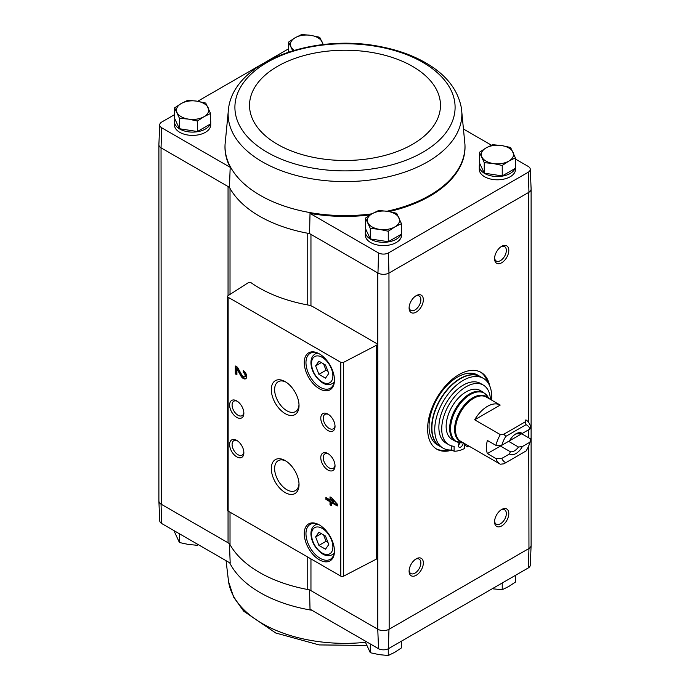 <?xml version="1.0" encoding="UTF-8"?>
<svg xmlns="http://www.w3.org/2000/svg" width="690" height="690" viewBox="0 0 690 690"><rect width="100%" height="100%" fill="white"/><g stroke="black" fill="none" stroke-linecap="round" stroke-linejoin="round"><path stroke-width="1.03" d="M528.342 567.913A7.219 4.166 0 0 0 530.274 565.179L531.11 545.454A8.064 4.658 180 0 1 528.954 548.507L528.342 567.913L388.375 648.721L388.962 629.332L528.756 548.628A8.056 4.649 0 0 0 531.11 545.333L531.11 189.233M310.957 305.817L310.957 234.393A8.056 4.649 0 0 0 307.749 233.255A120.871 69.785 0 0 0 309.569 233.582L377.758 272.955L377.758 629.22L378.551 648.721A7.219 4.166 0 0 0 388.375 648.721M378.551 648.721L310.017 609.158L309.569 589.846M230.02 512.178L230.02 544.643A8.056 4.649 0 0 0 228.054 542.78L161.046 504.105L161.658 523.503L230.193 563.066L229.442 543.591M377.758 272.955L377.965 273.068A8.064 4.658 0 0 0 388.962 273.068L389.16 629.22A8.056 4.649 0 0 1 377.758 629.22L310.957 590.649A8.056 4.649 0 0 0 307.749 589.519A120.871 69.785 0 0 1 230.02 544.643M210.562 120.267A18.13 10.471 180 0 1 210.717 121.638L210.717 124.925A18.13 10.471 180 0 1 192.588 135.395A18.13 10.471 180 0 1 174.458 124.925L174.458 121.638A18.13 10.471 180 0 1 174.975 119.146M228.562 108.321A116.869 67.473 0 0 0 262.364 161.831A116.869 67.473 0 0 0 394.326 175.286A116.869 67.473 0 0 0 461.438 108.321C458.177 90.468 447.008 75.745 427.938 64.144C414.423 55.968 398.622 50.137 380.535 46.653C313.933 32.982 234.514 61.125 228.562 108.321L225.052 144.52A119.991 69.276 0 0 0 225.052 144.624L225.018 145.417A120.026 69.293 0 0 0 230.193 167.325L161.658 127.762A7.219 4.166 0 0 1 159.726 124.821L158.89 144.546A8.064 4.658 0 0 0 161.046 147.841L161.658 127.762M159.726 124.821A7.219 4.166 0 0 1 161.658 122.087L174.613 114.609M197.694 101.283L262.933 63.618M265.883 61.91L288.567 48.818M230.02 294.414L230.02 188.379A8.056 4.649 0 0 0 228.054 186.524L229.442 187.326A120.871 69.785 0 0 0 230.02 188.379A120.871 69.785 0 0 0 307.749 233.255L307.749 304.963M309.569 233.582L310.017 213.417L378.551 252.98A7.219 4.166 0 0 0 388.375 252.98L528.342 172.172A7.219 4.166 0 0 0 530.274 169.231A7.219 4.166 0 0 0 528.342 166.497L515.387 159.019M491.452 145.202L463.93 129.306M378.551 252.98L377.965 273.068M229.442 187.326L230.193 167.325M161.046 147.841L161.244 504.218A8.056 4.649 0 0 1 158.89 500.931L158.89 144.822M228.054 295.674L228.054 186.524L161.244 147.953M479.438 152.3L479.438 162.771L484.259 173.147L502.234 175.933L515.387 168.334L515.387 157.855L508.806 161.115L502.234 165.453L493.247 163.521L484.259 162.676L479.438 152.3L486.019 147.953L492.6 144.702L501.587 145.547L510.574 147.479L515.387 157.855M365.484 218.092L365.484 228.562L370.297 238.938L388.272 241.724L401.433 234.126L401.433 223.646L394.853 226.898L388.272 231.245L379.284 229.313L370.297 228.468L365.484 218.092L372.065 213.745L378.646 210.493L387.633 211.338L396.621 213.27L401.433 223.646M174.613 107.89L174.613 118.361L179.426 128.737L197.4 131.523L210.562 123.924L210.562 113.453L203.981 116.705L197.4 121.043L188.413 119.111L179.426 118.266L174.613 107.89L181.194 103.543L187.766 100.291L196.754 101.137L205.741 103.069L210.562 113.453M158.89 500.768A8.064 4.658 0 0 0 158.89 501.043L159.726 520.769A7.219 4.166 0 0 0 161.658 523.503M158.89 501.043A8.064 4.658 0 0 0 161.046 504.105M377.965 629.332A8.064 4.658 0 0 0 388.962 629.332M528.756 445.8L528.954 548.507M376.619 343.517L312.898 306.722A12.084 6.978 0 0 0 308.025 305.014A121.673 70.251 0 0 1 251.195 282.831A2.018 1.164 0 0 0 248.15 282.788L228.071 295.665A2.018 1.164 0 0 0 227.553 296.441A2.018 1.164 0 0 0 228.14 297.269L340.791 362.31A2.018 1.164 0 0 0 343.568 362.345L376.542 345.207A2.018 1.164 0 0 0 377.214 344.345A2.018 1.164 0 0 0 376.619 343.517M452.097 450.061A44.315 25.59 -60 0 1 436.796 449.173A44.315 25.59 -60 0 1 436.796 398.001A44.315 25.59 -60 0 1 481.111 372.41A44.315 25.59 -60 0 1 489.624 385.641M501.69 262.761A10.074 5.813 -60 0 1 494.566 258.647A10.074 5.813 -60 0 1 501.69 246.313A10.074 5.813 -60 0 1 508.806 250.427A10.074 5.813 -60 0 1 501.69 262.761M501.69 525.927A10.074 5.813 -60 0 1 494.566 521.812A10.074 5.813 -60 0 1 501.69 509.479A10.074 5.813 -60 0 1 508.806 513.593A10.074 5.813 -60 0 1 501.69 525.927M416.225 575.27A10.074 5.813 -60 0 1 409.101 571.156A10.074 5.813 -60 0 1 416.225 558.822A10.074 5.813 -60 0 1 423.341 562.937A10.074 5.813 -60 0 1 416.225 575.27M416.225 312.104A10.074 5.813 -60 0 1 409.101 307.99A10.074 5.813 -60 0 1 416.225 295.656A10.074 5.813 -60 0 1 423.341 299.771A10.074 5.813 -60 0 1 416.225 312.104M389.16 272.955L528.954 192.251A8.064 4.658 180 0 0 531.11 188.957L530.274 169.231M401.433 230.469A18.13 10.471 180 0 1 401.589 231.84L401.589 235.126A18.13 10.471 180 0 1 383.459 245.597A18.13 10.471 180 0 1 365.329 235.126L365.329 231.84A18.13 10.471 180 0 1 365.847 229.347M515.387 164.677A18.13 10.471 180 0 1 515.542 166.049L515.542 169.335A18.13 10.471 180 0 1 497.412 179.805A18.13 10.471 180 0 1 479.283 169.335L479.283 166.049A18.13 10.471 180 0 1 479.8 163.556M310.017 213.417A120.026 69.293 0 0 0 370.176 214.883M389.1 211.58A120.026 69.293 0 0 0 464.982 145.417L464.948 144.624A119.991 69.276 0 0 0 464.948 144.52L461.438 108.321M528.342 172.172L528.954 192.251M388.962 273.068L388.375 252.98M330.018 496.878L330.018 499.905L325.913 497.533L325.913 499.379L330.018 501.751L330.018 504.778L331.614 505.692L331.614 502.665L337.307 505.96L337.307 504.114L331.614 497.8L330.018 496.878M243.294 370.608L243.294 372.445A2.579 1.492 -120 0 1 244.976 374.722A2.579 1.492 -120 0 1 244.588 376.783A2.579 1.492 -120 0 1 241.974 375.239L237.524 367.27L235.316 366.002L235.316 373.894L236.912 374.817L236.912 368.857L240.819 375.843A4.839 2.795 -120 0 0 245.709 378.741A4.839 2.795 -120 0 0 246.451 374.868A4.839 2.795 -120 0 0 243.294 370.608M319.358 559.806A21.356 12.325 -120 0 0 334.46 551.094A21.356 12.325 -120 0 0 319.358 524.943A21.356 12.325 -120 0 0 304.264 533.655A21.356 12.325 -120 0 0 319.358 559.806M319.358 388.746A21.356 12.325 -120 0 0 334.46 380.035A21.356 12.325 -120 0 0 319.358 353.884A21.356 12.325 -120 0 0 304.264 362.595A21.356 12.325 -120 0 0 319.358 388.746M327.905 430.526A10.074 5.813 -120 0 0 335.03 426.42A10.074 5.813 -120 0 0 327.905 414.078A10.074 5.813 -120 0 0 320.781 418.192A10.074 5.813 -120 0 0 327.905 430.526M327.905 470.002A10.074 5.813 -120 0 0 335.03 465.888A10.074 5.813 -120 0 0 327.905 453.554A10.074 5.813 -120 0 0 320.781 457.668A10.074 5.813 -120 0 0 327.905 470.002M285.177 413.629A19.596 11.316 -120 0 0 299.029 405.634A19.596 11.316 -120 0 0 285.177 381.63A19.596 11.316 -120 0 0 271.317 389.634A19.596 11.316 -120 0 0 285.177 413.629M285.177 492.582A19.596 11.316 -120 0 0 299.029 484.587A19.596 11.316 -120 0 0 285.177 460.584A19.596 11.316 -120 0 0 271.317 468.579A19.596 11.316 -120 0 0 285.177 492.582M236.739 417.372A10.074 5.813 -120 0 0 243.863 413.258A10.074 5.813 -120 0 0 236.748 400.925A10.074 5.813 -120 0 0 229.623 405.03A10.074 5.813 -120 0 0 236.739 417.372M236.739 456.849A10.074 5.813 -120 0 0 243.863 452.735A10.074 5.813 -120 0 0 236.748 440.401A10.074 5.813 -120 0 0 229.623 444.507A10.074 5.813 -120 0 0 236.739 456.849M227.553 296.441L227.553 510.272A2.018 1.164 0 0 0 228.14 511.092L340.791 576.133A2.018 1.164 0 0 0 343.568 576.176L376.542 559.029A2.018 1.164 0 0 0 377.214 558.167L377.214 344.345M237.386 440.807A8.332 4.804 -120 0 0 233.815 440.694A8.332 4.804 -120 0 0 232.539 447.37A8.332 4.804 -120 0 0 237.981 454.71A8.332 4.804 -120 0 0 242.138 455.124A8.332 4.804 -120 0 0 243.837 451.967M237.386 401.33A8.332 4.804 -120 0 0 233.815 401.218A8.332 4.804 -120 0 0 232.539 407.894A8.332 4.804 -120 0 0 237.981 415.233A8.332 4.804 -120 0 0 242.138 415.647A8.332 4.804 -120 0 0 243.837 412.499M286.031 461.11A17.259 9.962 -120 0 0 278.199 460.687A17.259 9.962 -120 0 0 275.56 474.513A17.259 9.962 -120 0 0 286.833 489.719A17.259 9.962 -120 0 0 295.458 490.573A17.259 9.962 -120 0 0 299.003 483.578M286.031 382.156A17.259 9.962 -120 0 0 278.199 381.734A17.259 9.962 -120 0 0 275.56 395.56A17.259 9.962 -120 0 0 286.833 410.766A17.259 9.962 -120 0 0 295.458 411.62A17.259 9.962 -120 0 0 299.003 404.633M328.552 453.96A8.332 4.804 -120 0 0 324.973 453.856A8.332 4.804 -120 0 0 323.696 460.532A8.332 4.804 -120 0 0 329.139 467.863A8.332 4.804 -120 0 0 333.305 468.277A8.332 4.804 -120 0 0 335.004 465.129M328.552 414.483A8.332 4.804 -120 0 0 324.973 414.38A8.332 4.804 -120 0 0 323.696 421.055A8.332 4.804 -120 0 0 329.139 428.395A8.332 4.804 -120 0 0 333.305 428.801A8.332 4.804 -120 0 0 335.004 425.652M325.499 364.993L318.918 361.189L315.632 365.873L318.918 374.351L325.499 378.146L328.785 373.471L325.499 364.993M319.798 354.134A20.148 11.627 -120 0 0 310.146 353.375A20.148 11.627 -120 0 0 307.059 369.521A20.148 11.627 -120 0 0 320.212 387.271A20.148 11.627 -120 0 0 330.286 388.272A20.148 11.627 -120 0 0 334.452 379.526M325.499 536.052L318.918 532.249L315.632 536.932L318.918 545.411L325.499 549.206L328.785 544.531L325.499 536.052M319.798 525.193A20.148 11.627 -120 0 0 310.146 524.434A20.148 11.627 -120 0 0 307.059 540.581A20.148 11.627 -120 0 0 320.212 558.331A20.148 11.627 -120 0 0 330.286 559.323A20.148 11.627 -120 0 0 334.452 550.586M236.912 368.857L237.765 368.365L241.673 375.351A4.839 2.795 -120 0 0 246.106 378.43M244.148 371.22L243.294 372.445M244.588 376.783L245.442 376.291A2.579 1.492 -120 0 0 245.838 374.23A2.579 1.492 -120 0 0 244.148 371.953M236.17 366.494L236.17 373.402L235.316 373.894M236.17 373.402L236.912 373.833M330.872 497.369L330.872 499.413L330.018 499.905M326.767 498.033L326.767 498.887L325.913 499.379M326.767 498.887L330.872 501.25L330.018 501.751M330.872 501.25L330.872 504.278L330.018 504.778M330.872 504.278L331.614 504.709M337.307 504.968L332.468 502.173L331.614 502.665M333.839 502.113L331.614 499.646L331.614 500.828L333.839 502.113L334.693 501.621L332.468 499.146L331.614 499.646M321.324 533.637L315.632 536.932M323.576 534.94L326.042 541.296L318.918 545.411M326.042 541.296L327.966 542.409M321.324 362.586L315.632 365.873M323.576 363.88L326.042 370.237L318.918 374.351M326.042 370.237L327.966 371.349M415.578 296.062A8.332 4.804 -60 0 1 419.149 295.958A8.332 4.804 -60 0 1 420.426 302.625A8.332 4.804 -60 0 1 414.992 309.965A8.332 4.804 -60 0 1 410.826 310.379A8.332 4.804 -60 0 1 409.127 307.231M415.578 559.228A8.332 4.804 -60 0 1 419.149 559.124A8.332 4.804 -60 0 1 420.426 565.791A8.332 4.804 -60 0 1 414.992 573.131A8.332 4.804 -60 0 1 410.826 573.545A8.332 4.804 -60 0 1 409.127 570.397M501.043 509.884A8.332 4.804 -60 0 1 504.614 509.781A8.332 4.804 -60 0 1 505.891 516.456A8.332 4.804 -60 0 1 500.457 523.788A8.332 4.804 -60 0 1 496.291 524.202A8.332 4.804 -60 0 1 494.592 521.053M501.043 246.718A8.332 4.804 -60 0 1 504.614 246.615A8.332 4.804 -60 0 1 505.891 253.282A8.332 4.804 -60 0 1 500.457 260.622A8.332 4.804 -60 0 1 496.291 261.036A8.332 4.804 -60 0 1 494.592 257.887M448.25 449.889A44.315 25.59 -60 0 1 436.097 448.741M480.387 372.022A44.315 25.59 -60 0 1 487.459 381.975M515.542 166.049A18.13 10.471 180 0 1 515.387 167.411M515.016 168.55A18.13 10.471 180 0 1 495.23 176.433A18.13 10.471 180 0 1 479.283 166.049M401.589 231.84A18.13 10.471 180 0 1 401.433 233.203M401.062 234.341A18.13 10.471 180 0 1 381.277 242.224A18.13 10.471 180 0 1 365.329 231.84M210.717 121.638A18.13 10.471 180 0 1 210.562 123.001M210.191 124.14A18.13 10.471 180 0 1 190.405 132.032A18.13 10.471 180 0 1 174.458 121.638M179.426 128.737L179.426 118.266M197.4 131.523L197.4 121.043M203.981 116.705A16.111 9.306 180 0 1 188.413 119.111A16.111 9.306 180 0 1 177.02 112.53A16.111 9.306 180 0 1 181.194 103.543A16.111 9.306 180 0 1 196.754 101.137A16.111 9.306 180 0 1 208.156 107.718A16.111 9.306 180 0 1 203.981 116.705M370.297 238.938L370.297 228.468M388.272 241.724L388.272 231.245M394.853 226.898A16.111 9.306 180 0 1 379.284 229.313A16.111 9.306 180 0 1 367.891 222.732A16.111 9.306 180 0 1 372.065 213.745A16.111 9.306 180 0 1 387.633 211.338A16.111 9.306 180 0 1 399.027 217.911A16.111 9.306 180 0 1 394.853 226.898M288.567 52.061L288.567 42.099L295.147 37.752L301.728 34.5L310.716 35.345L319.703 37.277L323.265 44.557M292.698 50.75L288.567 42.099M294.19 50.31A16.111 9.306 180 0 1 290.973 46.739A16.111 9.306 180 0 1 295.147 37.752A16.111 9.306 180 0 1 310.716 35.345A16.111 9.306 180 0 1 322.109 41.926A16.111 9.306 180 0 1 322.644 44.626M502.234 175.933L502.234 165.453M484.259 173.147L484.259 162.676M508.806 161.115A16.111 9.306 180 0 1 493.247 163.521A16.111 9.306 180 0 1 481.844 156.941A16.111 9.306 180 0 1 486.019 147.953A16.111 9.306 180 0 1 501.587 145.547A16.111 9.306 180 0 1 512.981 152.128A16.111 9.306 180 0 1 508.806 161.115M365.484 641.183L365.484 642.338L370.297 652.723L370.297 643.96M388.272 648.773L388.272 655.5L379.284 654.655L370.297 652.723M401.433 641.183L401.433 647.901L394.853 652.248L388.272 655.5M502.234 582.99L502.234 589.709L493.247 588.863M515.387 575.391L515.387 582.11L508.806 586.457L502.234 589.709M197.4 544.134L197.4 545.298L188.413 544.453L179.426 542.521L174.613 532.145L174.613 530.981M179.426 533.758L179.426 542.521M521.709 433.777L530.256 438.711L530.067 442.1L522.304 446.585L518.466 447.025L508.608 441.333L521.709 433.777A25.582 14.775 120 0 0 521.778 433.475M501.794 445.266A21.554 12.446 -60 0 1 505.813 436.373L526.056 424.686L525.159 421.909L525.849 419.874A25.582 14.775 -60 0 1 525.875 419.882A25.582 14.775 -60 0 1 530.256 425.549L530.067 428.947L522.304 433.432A12.084 6.978 -60 0 0 515.93 433.82A12.084 6.978 -60 0 0 509.565 440.789L501.794 445.266L495.912 445.378L487.364 440.444A25.582 14.775 120 0 0 487.364 453.597L500.466 446.042L510.315 451.726L509.565 453.942L501.794 458.427L495.912 458.531L487.364 453.597M522.304 433.432L518.466 433.863A9.902 5.718 -60 0 0 515.12 434.329M500.267 464.18L474.677 449.414M530.067 442.1A21.554 12.446 -60 0 1 526.056 451.001L503.855 463.818L500.319 464.215A25.582 14.775 -60 0 1 500.293 464.198A25.582 14.775 -60 0 1 495.912 458.531M495.912 445.378A25.582 14.775 -60 0 1 500.319 434.605L474.677 419.805L500.207 405.065A25.582 14.775 120 0 0 474.677 419.805M500.293 464.198L460.791 441.393A25.582 14.775 -60 0 1 460.791 411.852A25.582 14.775 -60 0 1 486.372 397.078L500.207 405.065M526.056 424.686A21.554 12.446 -60 0 1 530.067 428.947M500.319 434.605L503.855 434.208L505.813 436.373M505.813 462.688A21.554 12.446 -60 0 1 501.794 458.427M522.304 446.585A12.084 6.978 -60 0 1 509.565 453.942M480.18 390.48A28.204 16.284 120 0 0 451.976 406.764A28.204 16.284 120 0 0 451.976 439.323L455.512 441.367A28.204 16.284 -60 0 1 455.512 408.799A28.204 16.284 -60 0 1 483.707 392.515L480.18 390.48M451.95 449.975A40.287 23.262 -60 0 1 443.084 448.146A40.287 23.262 -60 0 1 443.084 401.632A40.287 23.262 -60 0 1 483.371 378.37A40.287 23.262 -60 0 1 491.582 400.088M451.26 445.783L451.26 449.578L454.115 451.226A37.269 21.519 120 0 0 464.655 448.414L464.655 443.618M448.854 444.731L446.007 443.092A34.448 19.889 -60 0 1 446.007 403.314A34.448 19.889 -60 0 1 480.447 383.424L483.302 385.072A34.448 19.889 120 0 0 448.854 404.961A34.448 19.889 120 0 0 448.854 444.731A34.448 19.889 120 0 0 454.115 446.309L454.115 451.226M443.084 448.146L440.237 446.508A40.287 23.262 -60 0 1 440.237 399.984A40.287 23.262 -60 0 1 480.525 376.723L483.371 378.37M437.382 444.86A40.287 23.262 -60 0 1 437.382 398.337A40.287 23.262 -60 0 1 477.678 375.075L480.24 376.559A40.287 23.262 -60 0 1 480.378 376.637L480.24 376.559A40.287 23.262 -60 0 0 439.953 399.821A40.287 23.262 -60 0 0 439.953 446.344L440.091 446.421A40.287 23.262 -60 0 1 439.953 446.344L437.382 444.86M467.501 445.266L467.501 446.766L464.655 445.119M490.4 399.406A34.448 19.889 120 0 0 483.302 385.072M459.428 442.721A3.424 1.975 120 0 0 458.384 445.619A3.424 1.975 120 0 0 459.091 447.189A3.424 1.975 120 0 0 461.748 446.257A3.424 1.975 120 0 0 463.232 442.799M458.427 445.05A3.424 1.975 120 0 0 460.04 442.799M467.501 446.766A37.269 21.519 120 0 0 468.708 445.964M503.855 434.208L525.159 421.909M499.077 445.326A9.902 5.718 120 0 0 499.586 445.688A9.902 5.718 120 0 0 500.466 446.042M518.466 447.025A9.902 5.718 -60 0 1 510.315 451.726M310.957 558.909L310.957 590.649M228.054 511.031L228.054 542.78M528.756 192.363L528.756 422.556M528.756 429.706L528.756 437.839M340.791 362.31L340.791 576.133M228.14 297.269L228.14 511.092M376.542 345.207L376.542 559.029M343.568 362.345L343.568 576.176M322.213 382.01A15.111 8.72 -120 0 0 331.459 368.848A15.111 8.72 -120 0 0 312.958 358.162A15.111 8.72 -120 0 0 322.213 382.01M334.081 382.588L332.192 383.675A17.121 9.884 -120 0 0 334.253 381.691M317.823 353.228A17.121 9.884 -120 0 0 315.071 354.022C312.156 355.85 310.785 359.024 310.957 363.544C311.621 371.367 315.511 377.827 322.627 382.933C325.827 384.908 329.018 385.149 332.192 383.675M322.213 553.07A15.111 8.72 -120 0 0 331.459 539.899A15.111 8.72 -120 0 0 312.958 529.221A15.111 8.72 -120 0 0 322.213 553.07M334.081 553.647L332.192 554.734A17.121 9.884 -120 0 0 334.253 552.75M317.823 524.288A17.121 9.884 -120 0 0 315.071 525.081C312.156 526.901 310.785 530.084 310.957 534.603C311.621 542.426 315.511 548.886 322.627 553.984C325.827 555.959 329.018 556.209 332.192 554.734M241.673 375.351L240.819 375.843M307.749 557.054L307.749 589.519M225.052 144.624A119.991 69.276 0 0 0 260.156 195.313A119.991 69.276 0 0 0 371.893 213.84M386.952 211.235A119.991 69.276 0 0 0 464.948 144.624M267.151 152.266A110.098 63.566 0 0 0 451.346 123.769A110.098 63.566 0 0 0 316.503 45.92A110.098 63.566 0 0 0 267.151 152.266M277.484 144.331A95.487 55.131 0 0 0 437.227 119.62A95.487 55.131 0 0 0 320.289 52.104A95.487 55.131 0 0 0 277.484 144.331M311.932 610.262A119.991 69.276 180 0 1 308.016 609.572A119.991 69.276 180 0 1 229.658 562.764M365.484 642.312A116.869 67.473 180 0 1 228.562 581.679L226.07 560.694M461.938 442.057A25.849 14.93 -60 0 1 459.945 411.361A25.849 14.93 -60 0 1 487.52 397.742M463.137 442.747A27.936 16.129 -60 0 1 456.357 409.291A27.936 16.129 -60 0 1 488.718 398.432M316.96 352.926L315.071 354.022M316.96 523.986L315.071 525.081M427.058 626.391L424.126 628.081M366.735 645.443L319.108 644.926L275.767 633.006L243.691 611.176L233.66 597.178L228.562 581.679M463.275 442.73L455.512 441.367M488.77 398.561L483.707 392.515"/></g></svg>
